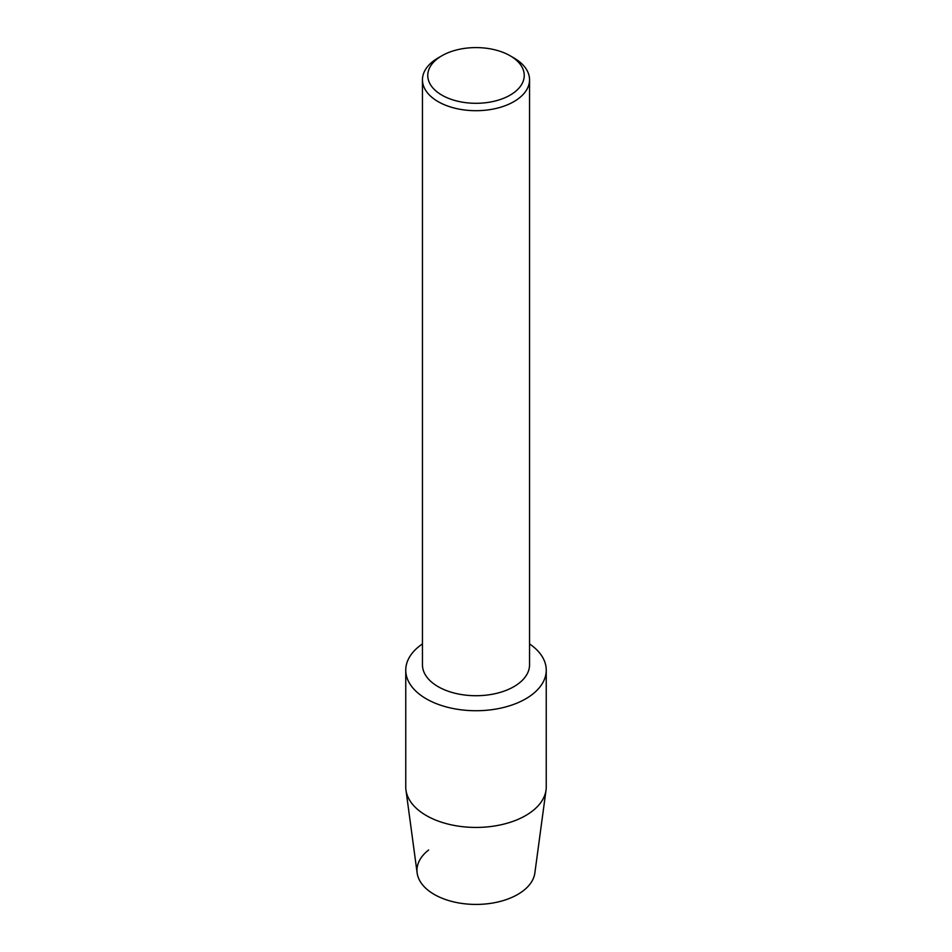 <?xml version="1.0" encoding="UTF-8"?>
<svg xmlns="http://www.w3.org/2000/svg" width="952" height="952" viewBox="0 0 952 952"><rect width="100%" height="100%" fill="white"/><g stroke="black" fill="none" stroke-linecap="round" stroke-linejoin="round"><path stroke-width="1.43" d="M546.246 670.172A70.246 40.555 180 0 1 525.671 698.851A70.246 40.555 180 0 0 529.55 643.921A70.246 40.555 180 0 1 546.246 670.172L546.246 786.876A70.246 40.555 180 0 1 546.043 790.029L534.857 872.984A59.036 34.082 180 0 1 517.745 894.44A59.036 34.082 180 0 1 437.396 896.129A59.036 34.082 180 0 1 428.65 849.993M510.105 55.752L513.866 57.929A53.55 30.916 180 0 1 529.55 79.789L529.55 664.805A53.55 30.916 180 0 1 513.866 686.666A53.55 30.916 180 0 1 455.508 693.365A53.55 30.916 180 0 1 422.45 664.805L422.45 79.789A53.55 30.916 180 0 1 438.134 57.929L441.895 55.752A48.231 27.846 180 0 1 510.105 55.752A48.231 27.846 180 0 1 510.105 95.141A48.231 27.846 180 0 1 441.895 95.141A48.231 27.846 180 0 1 441.895 55.752L438.134 57.929M525.671 698.851A70.246 40.555 180 0 1 428.388 699.994A70.246 40.555 180 0 1 422.45 643.921A70.246 40.555 180 0 0 405.754 670.172A70.246 40.555 180 0 0 449.118 707.645A70.246 40.555 180 0 0 525.671 698.851M529.55 79.789A53.55 30.916 180 0 1 513.866 101.638A53.55 30.916 180 0 1 455.508 108.349A53.55 30.916 180 0 1 422.45 79.789M546.043 790.029A70.246 40.555 180 0 1 525.671 815.555A70.246 40.555 180 0 1 451.653 824.92A70.246 40.555 180 0 1 405.957 790.029A70.246 40.555 180 0 1 405.754 786.876L405.754 670.172M517.745 894.44A59.036 34.082 180 0 1 455.544 902.306A59.036 34.082 180 0 1 417.143 872.984L405.957 790.029"/></g></svg>

